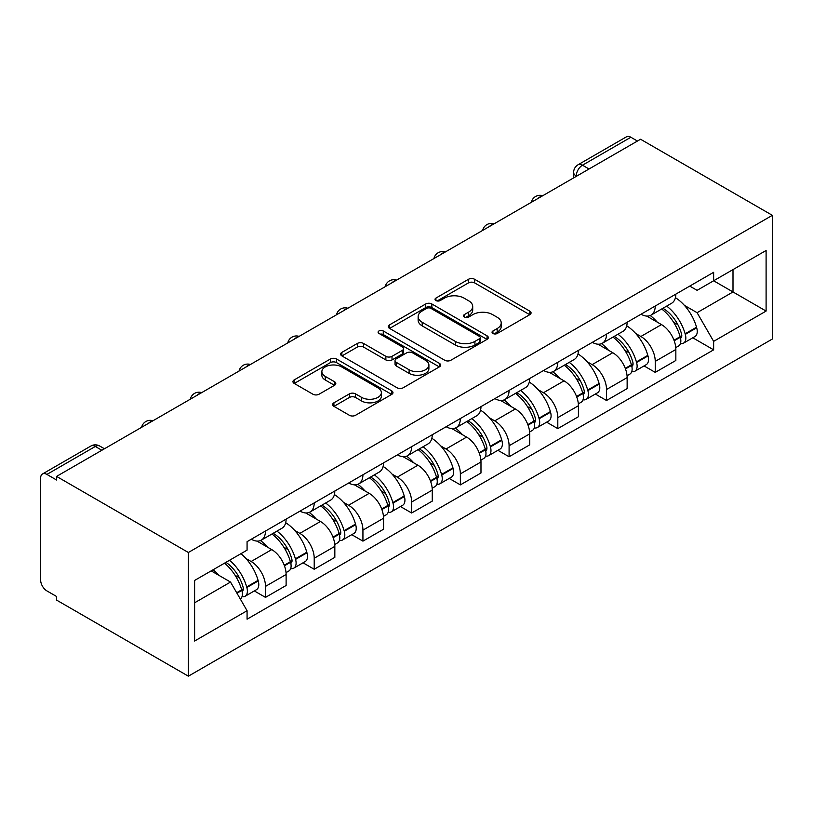 <?xml version="1.0" encoding="UTF-8"?>
<svg xmlns="http://www.w3.org/2000/svg" width="813" height="813" viewBox="0 0 813 813"><rect width="100%" height="100%" fill="white"/><g stroke="black" fill="none" stroke-linecap="round" stroke-linejoin="round"><path stroke-width="1.22" d="M492.932 333.482A3.039 1.748 0 0 0 497.231 333.482L529.802 314.672A4.339 2.5 0 0 0 531.072 312.903A4.339 2.5 0 0 0 529.802 311.135L474.619 279.276A4.339 2.5 0 0 0 468.491 279.276L435.92 298.086A3.039 1.748 0 0 0 435.036 299.326A3.039 1.748 0 0 0 435.92 300.556A3.039 1.748 0 0 0 440.209 300.556L444.426 298.127A13.872 8.008 0 0 1 464.05 298.127L468.644 300.78A13.872 8.008 0 0 1 472.709 306.44A13.872 8.008 0 0 1 468.644 312.111L464.426 314.54A3.039 1.748 0 0 0 463.542 315.779A3.039 1.748 0 0 0 464.426 317.019A3.039 1.748 0 0 0 468.725 317.019L472.932 314.59A13.872 8.008 0 0 1 492.556 314.59L497.15 317.243A13.872 8.008 0 0 1 501.215 322.903A13.872 8.008 0 0 1 497.15 328.564L492.932 331.003A3.039 1.748 0 0 0 492.048 332.243A3.039 1.748 0 0 0 492.932 333.482L492.932 331.003M333.919 402.811A4.339 2.5 0 0 0 332.649 404.579A4.339 2.5 0 0 0 333.919 406.348L349.397 415.291A4.339 2.5 0 0 0 355.535 415.291L391.703 394.407A4.339 2.5 0 0 0 392.974 392.628A4.339 2.5 0 0 0 391.703 390.86L336.531 359.011A4.339 2.5 0 0 0 330.393 359.011L294.225 379.895A4.339 2.5 0 0 0 292.954 381.663A4.339 2.5 0 0 0 294.225 383.431L312.924 394.224A4.339 2.5 0 0 0 319.052 394.224L334.539 385.291A4.339 2.5 0 0 0 335.799 383.523A4.339 2.5 0 0 0 334.539 381.744L325.261 376.399A11.595 6.697 0 0 1 321.867 371.663A11.595 6.697 0 0 1 329.021 365.474A11.595 6.697 0 0 1 341.663 366.927L377.984 387.903A11.595 6.697 0 0 1 381.378 392.628A11.595 6.697 0 0 1 374.224 398.817A11.595 6.697 0 0 1 361.582 397.364L355.535 393.868A4.339 2.5 0 0 0 349.397 393.868L333.919 402.811L333.919 406.348M188.362 552.494L56.575 476.408L640.563 139.247L772.35 215.333L188.362 552.494L188.362 676.182L772.35 339.021L772.35 215.333M444.731 360.25A4.339 2.5 0 0 0 450.869 360.25L487.038 339.367A4.339 2.5 0 0 0 488.308 337.588A4.339 2.5 0 0 0 487.038 335.82L431.855 303.971A4.339 2.5 0 0 0 425.727 303.971L389.559 324.854A4.339 2.5 0 0 0 388.289 326.623A4.339 2.5 0 0 0 389.559 328.391L444.731 360.25M380.199 334.133A3.039 1.748 0 0 1 383.269 334.56L383.269 330.952L439.366 363.34A4.339 2.5 0 0 1 440.636 365.108A4.339 2.5 0 0 1 439.366 366.887L403.197 387.771A4.339 2.5 0 0 1 397.069 387.771L341.887 355.911L341.887 352.375A4.339 2.5 0 0 0 340.617 354.143A4.339 2.5 0 0 0 341.887 355.911M341.887 352.375L357.374 343.432A4.339 2.5 0 0 1 363.502 343.432L385.88 356.348A4.339 2.5 0 0 0 392.008 356.348L402.283 350.423A4.339 2.5 0 0 0 403.553 348.655A4.339 2.5 0 0 0 402.283 346.887L378.98 333.432A3.039 1.748 0 0 1 378.096 332.192A3.039 1.748 0 0 1 379.966 330.576A3.039 1.748 0 0 1 383.269 330.952M56.575 476.408L56.575 480.005L46.9 474.416A8.831 5.102 -120 0 0 42.479 473.979A8.831 5.102 -120 0 0 40.65 478.024L40.65 580.076A8.831 5.102 -120 0 0 46.9 590.899L56.575 596.488L56.575 600.096L188.362 676.182M589.039 168.992L582.474 165.202A8.831 5.102 60 0 0 578.063 164.765L626.467 136.818A8.831 5.102 60 0 1 630.878 137.255L582.474 165.202A8.831 5.102 120 0 0 576.234 176.025L576.234 176.38M637.443 141.045L630.878 137.255M655.237 306.023A20.315 11.728 60 0 1 651.03 315.139L671.64 303.239A20.315 11.728 -120 0 0 675.847 294.123M635.675 333.493L640.878 336.491A20.315 11.728 60 0 1 655.237 361.379L675.847 349.478A20.315 11.728 -120 0 0 661.487 324.59L646.731 316.074M675.847 349.478L675.847 360.474L655.237 372.374L644.059 365.921M651.03 315.139A20.315 11.728 60 0 1 641.03 314.225M655.237 361.379L655.237 372.374M606.518 334.143A20.315 11.728 60 0 1 602.311 343.269L622.931 331.369A20.315 11.728 -120 0 0 627.138 322.253M595.35 394.041L606.518 400.494L627.138 388.604L627.138 377.598A20.315 11.728 -120 0 0 612.768 352.72L598.012 344.204M602.311 343.269A20.315 11.728 60 0 1 592.311 342.354M586.966 361.622L592.159 364.62A20.315 11.728 60 0 1 606.518 389.498L606.518 400.494M557.809 362.273A20.315 11.728 60 0 1 553.602 371.399L574.212 359.498A20.315 11.728 -120 0 0 578.419 350.373M546.631 422.171L557.809 428.624L578.419 416.723L578.419 405.728A20.315 11.728 -120 0 0 564.049 380.85L549.303 372.324M553.602 371.399A20.315 11.728 60 0 1 543.592 370.474M538.247 389.742L543.44 392.75A20.315 11.728 60 0 1 557.809 417.628L557.809 428.624M509.09 390.403A20.315 11.728 60 0 1 504.883 399.518L525.493 387.618A20.315 11.728 -120 0 0 529.7 378.502M497.912 450.3L509.09 456.754L529.7 444.853L529.7 433.857A20.315 11.728 -120 0 0 515.33 408.969L500.584 400.453M504.883 399.518A20.315 11.728 60 0 1 494.883 398.604M489.528 417.872L494.721 420.87A20.315 11.728 60 0 1 509.09 445.758L509.09 456.754M460.371 418.532A20.315 11.728 60 0 1 456.164 427.648L476.774 415.748A20.315 11.728 -120 0 0 480.981 406.632M449.193 478.43L460.371 484.883L480.981 472.983L480.981 461.977A20.315 11.728 -120 0 0 466.611 437.099L451.865 428.583M456.164 427.648A20.315 11.728 60 0 1 446.164 426.734M440.809 446.002L446.002 449A20.315 11.728 60 0 1 460.371 473.877L460.371 484.883M411.652 446.652A20.315 11.728 60 0 1 407.445 455.778L428.055 443.878A20.315 11.728 -120 0 0 432.262 434.752M400.474 506.55L411.652 513.003L432.262 501.103L432.262 490.107A20.315 11.728 -120 0 0 417.902 465.229L403.146 456.713M407.445 455.778A20.315 11.728 60 0 1 397.445 454.853M392.09 474.121L397.283 477.129A20.315 11.728 60 0 1 411.652 502.007L411.652 513.003M362.933 474.782A20.315 11.728 60 0 1 358.726 483.898L379.336 471.997A20.315 11.728 -120 0 0 383.543 462.882M351.755 534.68L362.933 541.133L383.543 529.233L383.543 518.237A20.315 11.728 -120 0 0 369.183 493.349L354.427 484.833M358.726 483.898A20.315 11.728 60 0 1 348.726 482.983M343.371 502.251L348.574 505.249A20.315 11.728 60 0 1 362.933 530.137L362.933 541.133M314.214 502.912A20.315 11.728 60 0 1 310.007 512.027L330.617 500.127A20.315 11.728 -120 0 0 334.824 491.011M303.036 562.809L314.214 569.263L334.834 557.362L334.834 546.366A20.315 11.728 -120 0 0 320.464 521.479L305.708 512.962M310.007 512.027A20.315 11.728 60 0 1 300.007 511.113M294.652 530.381L299.855 533.379A20.315 11.728 60 0 1 314.214 558.257L314.214 569.263M265.495 531.031A20.315 11.728 60 0 1 261.288 540.157L281.908 528.257A20.315 11.728 -120 0 0 286.115 519.131M254.327 590.929L265.495 597.382L286.115 585.482L286.115 574.486A20.315 11.728 -120 0 0 271.745 549.608L256.989 541.092M261.288 540.157A20.315 11.728 60 0 1 251.288 539.243M245.943 558.511L251.136 561.509A20.315 11.728 60 0 1 265.495 586.386L265.495 597.382M689.749 286.095L697.087 290.332L766.1 250.485L733.001 269.601L733.001 291.958L697.087 312.69L684.394 305.363M194.612 602.799L230.526 582.057L247.071 610.726L194.612 641.02L194.612 580.441L247.071 550.147L247.071 541.671L713.641 272.304L713.641 280.78L766.1 311.074L713.641 341.358L697.087 312.69M766.1 250.485L766.1 311.074M247.071 610.726L247.071 619.201L713.641 349.834L713.641 341.358M230.526 582.057L211.156 570.878M692.778 337.791L713.641 349.834M494.152 333.909L497.15 332.171A13.872 8.008 0 0 0 501.215 326.511L501.215 322.903M472.709 306.44L472.709 310.048A13.872 8.008 0 0 1 468.644 315.718L465.646 317.446M529.741 314.712L474.619 282.883A4.339 2.5 0 0 0 468.491 282.883L437.13 300.993M486.977 339.397L431.855 307.578A4.339 2.5 0 0 0 425.727 307.578L389.62 328.422M479.375 338.828A3.039 1.748 0 0 0 480.259 337.588A3.039 1.748 0 0 0 479.375 336.358L430.941 308.391A3.039 1.748 0 0 0 426.652 308.391L422.201 310.962A13.872 8.008 0 0 0 418.136 316.623A13.872 8.008 0 0 0 422.201 322.283L455.31 341.399A13.872 8.008 0 0 0 474.924 341.399L479.375 338.828L479.375 342.436A3.039 1.748 0 0 0 480.259 341.196L480.259 337.588M418.136 316.623L418.136 320.231A13.872 8.008 0 0 0 422.201 325.891L422.201 322.283M479.375 342.436L474.924 345.007A13.872 8.008 0 0 1 455.31 345.007L422.201 325.891M341.948 355.942L357.374 347.039L357.374 343.432M403.553 348.655L403.553 352.263A4.339 2.5 0 0 1 402.283 354.031L392.008 359.956A4.339 2.5 0 0 1 385.88 359.956L363.502 347.039A4.339 2.5 0 0 0 357.374 347.039M383.269 334.56L439.315 366.917M409.102 369.763A11.595 6.697 0 0 0 421.734 371.206A11.595 6.697 0 0 0 428.898 365.027A11.595 6.697 0 0 0 425.494 360.291L412.699 352.903A4.339 2.5 0 0 0 406.571 352.903L396.297 358.828A4.339 2.5 0 0 0 395.027 360.596A4.339 2.5 0 0 0 396.297 362.374L409.102 369.763L409.102 373.36A11.595 6.697 0 0 0 421.734 374.813A11.595 6.697 0 0 0 428.898 368.635L428.898 365.027M395.027 360.596L395.027 364.204A4.339 2.5 0 0 0 396.297 365.972L396.297 362.374M409.102 373.36L396.297 365.972M381.378 392.628L381.378 396.236A11.595 6.697 0 0 1 374.224 402.425A11.595 6.697 0 0 1 361.582 400.972L355.535 397.476A4.339 2.5 0 0 0 349.397 397.476L333.98 406.378M321.867 371.663L321.867 375.271A11.595 6.697 0 0 0 325.261 379.996L325.261 376.399M334.478 385.321L325.261 379.996M391.642 394.437L336.531 362.608A4.339 2.5 0 0 0 330.393 362.608L294.286 383.462M662.91 308.29A27.825 16.067 60 0 1 663.052 308.361A27.825 16.067 60 0 1 681.355 333.33L681.518 333.909A5.406 3.12 60 0 1 680.664 338.157A5.406 3.12 60 0 1 680.542 338.218M661.691 308.991A33.567 19.38 60 0 1 680.135 336.684L680.298 337.263A11.148 6.443 60 0 1 678.54 346.013L675.766 347.618M680.451 343.553A11.148 6.443 -120 0 0 683.54 343.127A11.148 6.443 -120 0 0 685.298 334.377L685.135 333.797A33.567 19.38 -120 0 0 666.69 306.105M675.43 297.69A33.567 19.38 60 0 1 696.528 327.212L696.7 327.791A11.148 6.443 60 0 1 694.932 336.552L683.54 343.127M650.237 315.535A33.567 19.38 60 0 1 657.25 322.151M673.571 322.192L677.849 324.661M614.191 336.409A27.825 16.067 60 0 1 614.333 336.491A27.825 16.067 60 0 1 632.636 361.46L632.799 362.039A5.406 3.12 60 0 1 631.945 366.287A5.406 3.12 60 0 1 631.823 366.348M612.972 337.11A33.567 19.38 60 0 1 631.416 364.813L631.579 365.383A11.148 6.443 60 0 1 629.821 374.143L627.047 375.738M631.731 371.673A11.148 6.443 -120 0 0 634.821 371.256A11.148 6.443 -120 0 0 636.579 362.496L636.416 361.927A33.567 19.38 -120 0 0 617.971 334.234M626.711 325.81A33.567 19.38 60 0 1 647.819 355.342L647.981 355.921A11.148 6.443 60 0 1 646.213 364.671L634.821 371.256M601.529 343.655A33.567 19.38 60 0 1 608.53 350.271M624.851 350.322L629.13 352.791M565.472 364.539A27.825 16.067 60 0 1 565.614 364.62A27.825 16.067 60 0 1 583.917 389.59L584.08 390.159A5.406 3.12 60 0 1 583.226 394.407A5.406 3.12 60 0 1 583.104 394.478M564.252 365.24A33.567 19.38 60 0 1 582.697 392.933L582.87 393.512A11.148 6.443 60 0 1 581.102 402.272L578.328 403.868M583.012 399.803A11.148 6.443 -120 0 0 586.102 399.386A11.148 6.443 -120 0 0 587.86 390.626L587.697 390.047A33.567 19.38 -120 0 0 569.252 362.354M577.992 353.94A33.567 19.38 60 0 1 599.1 383.472L599.262 384.051A11.148 6.443 60 0 1 597.494 392.801L586.102 399.386M552.81 371.785A33.567 19.38 60 0 1 559.822 378.401M576.132 378.452L580.411 380.921M516.753 392.669A27.825 16.067 60 0 1 516.895 392.75A27.825 16.067 60 0 1 535.198 417.709L535.371 418.289A5.406 3.12 60 0 1 534.517 422.536A5.406 3.12 60 0 1 534.395 422.597M515.533 393.37A33.567 19.38 60 0 1 533.989 421.063L534.151 421.642A11.148 6.443 60 0 1 532.383 430.392L529.609 431.998M534.293 427.933A11.148 6.443 -120 0 0 537.383 427.506A11.148 6.443 -120 0 0 539.141 418.756L538.978 418.177A33.567 19.38 -120 0 0 520.533 390.484M529.273 382.069A33.567 19.38 60 0 1 550.381 411.602L550.543 412.171A11.148 6.443 60 0 1 548.785 420.931L537.383 427.506M504.09 399.915A33.567 19.38 60 0 1 511.103 406.53M527.424 406.571L531.702 409.041M468.034 420.788A27.825 16.067 60 0 1 468.176 420.87A27.825 16.067 60 0 1 486.489 445.839L486.652 446.418A5.406 3.12 60 0 1 485.798 450.666A5.406 3.12 60 0 1 485.676 450.727M466.825 421.49A33.567 19.38 60 0 1 485.27 449.193L485.432 449.762A11.148 6.443 60 0 1 483.664 458.522L480.9 460.128M485.574 456.052A11.148 6.443 -120 0 0 488.664 455.636A11.148 6.443 -120 0 0 490.432 446.886L490.259 446.307A33.567 19.38 -120 0 0 471.814 418.614M480.564 410.199A33.567 19.38 60 0 1 501.662 439.721L501.824 440.3A11.148 6.443 60 0 1 500.066 449.061L488.664 455.636M455.371 428.034A33.567 19.38 60 0 1 462.384 434.65M478.705 434.701L482.983 437.17M419.315 448.918A27.825 16.067 60 0 1 419.457 449A27.825 16.067 60 0 1 437.77 473.969L437.933 474.548A5.406 3.12 60 0 1 437.079 478.796A5.406 3.12 60 0 1 436.957 478.857M418.106 449.619A33.567 19.38 60 0 1 436.551 477.312L436.713 477.892A11.148 6.443 60 0 1 434.955 486.652L432.181 488.247M436.855 484.182A11.148 6.443 -120 0 0 439.945 483.765A11.148 6.443 -120 0 0 441.713 475.005L441.54 474.426A33.567 19.38 -120 0 0 423.095 446.733M431.845 438.319A33.567 19.38 60 0 1 452.943 467.851L453.105 468.43A11.148 6.443 60 0 1 451.347 477.18L439.945 483.765M406.652 456.164A33.567 19.38 60 0 1 413.665 462.78M429.986 462.831L434.264 465.3M370.606 477.048A27.825 16.067 60 0 1 370.738 477.129A27.825 16.067 60 0 1 389.051 502.099L389.214 502.668A5.406 3.12 60 0 1 388.36 506.916A5.406 3.12 60 0 1 388.238 506.987M369.387 477.749A33.567 19.38 60 0 1 387.831 505.442L387.994 506.021A11.148 6.443 60 0 1 386.236 514.771L383.462 516.377M388.136 512.312A11.148 6.443 -120 0 0 391.226 511.895A11.148 6.443 -120 0 0 392.994 503.135L392.831 502.556A33.567 19.38 -120 0 0 374.387 474.863M383.126 466.449A33.567 19.38 60 0 1 404.224 495.981L404.386 496.55A11.148 6.443 60 0 1 402.628 505.31L391.226 511.895M357.933 484.294A33.567 19.38 60 0 1 364.946 490.91M381.267 490.95L385.545 493.43M321.887 505.168A27.825 16.067 60 0 1 322.029 505.249A27.825 16.067 60 0 1 340.332 530.218L340.495 530.798A5.406 3.12 60 0 1 339.641 535.045A5.406 3.12 60 0 1 339.519 535.106M320.668 505.879A33.567 19.38 60 0 1 339.112 533.572L339.275 534.151A11.148 6.443 60 0 1 337.517 542.901L334.743 544.507M339.428 540.432A11.148 6.443 -120 0 0 342.517 540.015A11.148 6.443 -120 0 0 344.275 531.265L344.112 530.686A33.567 19.38 -120 0 0 325.667 502.993M334.407 494.578A33.567 19.38 60 0 1 355.505 524.1L355.677 524.68A11.148 6.443 60 0 1 353.909 533.44L342.517 540.015M309.225 512.424A33.567 19.38 60 0 1 316.227 519.04M332.547 519.08L336.826 521.55M273.168 533.298A27.825 16.067 60 0 1 273.31 533.379A27.825 16.067 60 0 1 291.613 558.348L291.776 558.927A5.406 3.12 60 0 1 290.922 563.175A5.406 3.12 60 0 1 290.8 563.236M271.949 533.999A33.567 19.38 60 0 1 290.393 561.692L290.556 562.271A11.148 6.443 60 0 1 288.798 571.031L286.024 572.626M290.708 568.561A11.148 6.443 -120 0 0 293.798 568.145A11.148 6.443 -120 0 0 295.556 559.385L295.393 558.816A33.567 19.38 -120 0 0 276.948 531.113M285.688 522.698A33.567 19.38 60 0 1 306.796 552.23L306.958 552.81A11.148 6.443 60 0 1 305.19 561.559L293.798 568.145M260.506 540.543A33.567 19.38 60 0 1 267.507 547.159M283.828 547.21L288.107 549.679M225.943 562.342A27.825 16.067 60 0 1 242.894 586.478L243.067 587.047A5.406 3.12 60 0 1 242.203 591.295A5.406 3.12 60 0 1 242.081 591.366M224.54 563.155A33.567 19.38 60 0 1 241.674 589.821L241.847 590.401A11.148 6.443 60 0 1 240.313 599.008M241.989 596.691A11.148 6.443 -120 0 0 245.079 596.275A11.148 6.443 -120 0 0 246.837 587.514L246.674 586.935A33.567 19.38 -120 0 0 229.53 560.279M240.933 553.694A33.567 19.38 60 0 1 258.077 580.36L258.239 580.929A11.148 6.443 60 0 1 256.481 589.689L245.079 596.275M213.138 569.74A33.567 19.38 60 0 1 218.799 575.289M235.109 575.34L239.388 577.809M576.539 176.208L576.234 176.025A8.831 5.102 0 0 1 573.643 172.417L573.643 177.874M314.214 558.257L334.834 546.366M362.933 530.137L383.543 518.237M411.652 502.007L432.262 490.107M460.371 473.877L480.981 461.977M509.09 445.758L529.7 433.857M557.809 417.628L578.419 405.728M606.518 389.498L627.138 377.598M265.495 586.386L286.115 574.486M251.136 561.509L271.745 549.608M299.855 533.379L320.464 521.479M348.574 505.249L369.183 493.349M397.283 477.129L417.902 465.229M446.002 449L466.611 437.099M494.721 420.87L515.33 408.969M543.44 392.75L564.049 380.85M592.159 364.62L612.768 352.72M640.878 336.491L661.487 324.59M541.956 196.177A8.831 5.102 120 0 0 538.054 198.423M493.237 224.297A8.831 5.102 120 0 0 489.335 226.553M444.518 252.426A8.831 5.102 120 0 0 440.616 254.682M395.799 280.556A8.831 5.102 120 0 0 391.907 282.802M347.08 308.676A8.831 5.102 120 0 0 343.188 310.932M298.371 336.806A8.831 5.102 120 0 0 294.469 339.062M249.652 364.935A8.831 5.102 120 0 0 245.75 367.181M200.933 393.065A8.831 5.102 120 0 0 197.031 395.311M152.214 421.185A8.831 5.102 120 0 0 148.312 423.441M101.859 450.26L95.304 446.469L46.9 474.416M104.45 448.766L99.714 446.032A8.831 5.102 120 0 0 95.304 446.469A8.831 5.102 60 0 0 90.883 446.032L42.479 473.979M497.15 332.171L497.15 328.564M464.426 317.019L464.426 314.54M468.644 315.718L468.644 312.111M435.92 300.556L435.92 298.086M468.491 282.883L468.491 279.276M474.619 282.883L474.619 279.276M529.802 314.672L529.802 311.135M389.559 328.391L389.559 324.854M425.727 307.578L425.727 303.971M431.855 307.578L431.855 303.971M487.038 339.367L487.038 335.82M455.31 345.007L455.31 341.399M474.924 345.007L474.924 341.399M363.502 347.039L363.502 343.432M385.88 359.956L385.88 356.348M392.008 359.956L392.008 356.348M402.283 354.031L402.283 350.423M439.366 366.887L439.366 363.34M349.397 397.476L349.397 393.868M355.535 397.476L355.535 393.868M361.582 400.972L361.582 397.364M334.539 385.291L334.539 381.744M294.225 383.431L294.225 379.895M330.393 362.608L330.393 359.011M336.531 362.608L336.531 359.011M391.703 394.407L391.703 390.86M674.19 340.779L680.298 337.263M685.298 334.377L696.7 327.791M685.135 333.797L696.528 327.212M680.125 336.643L681.782 335.678M673.987 340.23L680.135 336.684M625.482 368.909L631.579 365.383M636.579 362.496L647.981 355.921M636.416 361.927L647.819 355.342M631.406 364.763L633.063 363.807M625.268 368.36L631.416 364.813M576.763 397.039L582.87 393.512M587.86 390.626L599.262 384.051M587.697 390.047L599.1 383.472M582.687 392.892L584.354 391.937M576.559 396.48L582.697 392.933M528.044 425.169L534.151 421.642M539.141 418.756L550.543 412.171M538.978 418.177L550.381 411.602M533.968 421.022L535.635 420.057M527.84 424.61L533.989 421.063M479.324 453.288L485.432 449.762M490.432 446.886L501.824 440.3M490.259 446.307L501.662 439.721M485.249 449.152L486.916 448.187M479.121 452.739L485.27 449.193M430.605 481.418L436.713 477.892M441.713 475.005L453.105 468.43M441.54 474.426L452.943 467.851M436.54 477.272L438.197 476.316M430.402 480.869L436.551 477.312M381.886 509.548L387.994 506.021M392.994 503.135L404.386 496.55M392.831 502.556L404.224 495.981M387.821 505.401L389.478 504.446M381.683 508.989L387.831 505.442M333.167 537.667L339.275 534.151M344.275 531.265L355.677 524.68M344.112 530.686L355.505 524.1M339.102 533.531L340.759 532.566M332.964 537.119L339.112 533.572M284.459 565.797L290.556 562.271M295.556 559.385L306.958 552.81M295.393 558.816L306.796 552.23M290.383 561.651L292.05 560.696M284.245 565.248L290.393 561.692M236.969 593.216L241.847 590.401M246.837 587.514L258.239 580.929M246.674 586.935L258.077 580.36M241.664 589.781L243.331 588.825M236.674 592.718L241.674 589.821M542.708 195.74A8.831 8.831 0 0 0 531.367 202.285M493.989 223.87A8.831 8.831 0 0 0 482.658 230.414M445.27 251.989A8.831 8.831 0 0 0 433.939 258.534M396.551 280.119A8.831 8.831 0 0 0 385.22 286.664M347.832 308.249A8.831 8.831 0 0 0 336.501 314.794M299.113 336.379A8.831 8.831 0 0 0 287.782 342.913M250.404 364.498A8.831 8.831 0 0 0 239.063 371.043M201.685 392.628A8.831 8.831 0 0 0 190.344 399.173M152.966 420.758A8.831 8.831 0 0 0 141.635 427.303M99.714 446.032A8.831 8.831 0 0 0 90.883 446.032M578.063 164.765A8.831 8.831 0 0 0 573.643 172.417"/></g></svg>

